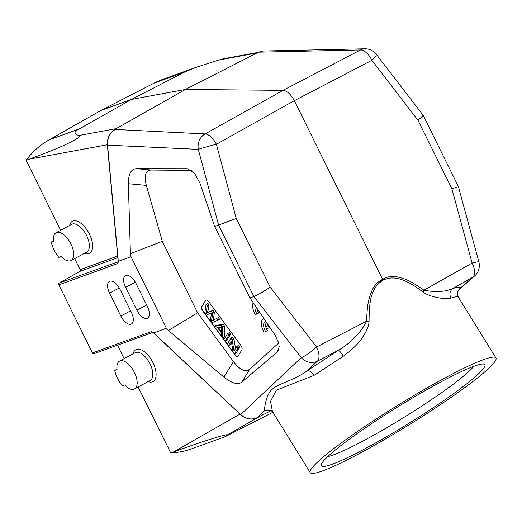 <?xml version="1.0" encoding="UTF-8"?>
<svg xmlns="http://www.w3.org/2000/svg" width="522" height="522" viewBox="0 0 522 522"><rect width="100%" height="100%" fill="white"/><g stroke="black" fill="none" stroke-linecap="round" stroke-linejoin="round"><path stroke-width="0.78" d="M473.767 366.32A89.171 9.187 -31.7 0 1 467.719 372.499A89.171 9.187 -31.7 0 1 394.952 422.872A89.171 9.187 -31.7 0 1 327.692 456.646M476.697 375.514A96.133 9.905 148.3 0 0 483.861 364.108A96.133 9.905 148.3 0 0 414.781 396.629A96.133 9.905 148.3 0 0 329.454 455.027A96.133 9.905 148.3 0 0 321.206 464.684A96.133 9.905 148.3 0 0 383.024 438.761A96.133 9.905 148.3 0 0 476.697 375.514M362.261 452A109.137 11.249 -31.7 0 1 310.251 472.671A109.137 11.249 -31.7 0 1 443.889 378.541A109.137 11.249 -31.7 0 1 495.9 357.87A109.137 11.249 -31.7 0 1 362.261 452M495.9 357.87L458.479 297.364C457.735 296.437 455.243 296.666 450.995 298.069C446.962 298.93 441.925 298.643 435.896 297.214C430.885 296.222 426.611 294.532 423.081 292.131C407.669 280.138 395.33 275.766 386.078 279.016L382.933 279.962L380.421 282.069L382.633 279.361C378.163 281.423 374.75 284.842 372.408 289.625C368.552 298.486 367.201 303.863 366.633 321.147C360.617 332.971 351.189 342.7 338.354 350.321C339.463 350.699 341.127 352.657 343.352 356.2C353.263 348.872 359.899 342.184 363.253 336.129C365.955 332.214 368.897 326.322 369.054 321.311C369.126 308.137 370.124 299.25 372.055 294.649C374.006 288.881 376.793 284.686 380.421 282.069M310.251 472.671L272.477 411.597L270.526 401.431L276.295 390.188L314.029 375.377L343.352 356.2M271.316 410.56L257.607 417.456M272.915 412.295L225.236 436.653L191.698 448.789A92.883 80.623 70.1 0 1 170.727 452.926L138.134 386.985M240.022 414.077L173.846 451.798C206.529 440.085 213.674 438.291 220.206 436.314C225.902 434.722 228.179 434.324 227.024 435.107L225.236 436.653M369.054 321.311L366.633 321.147L316.6 347.032L270.187 287.12L269.13 287.863C262.99 292.026 257.914 294.917 253.894 296.542L249.992 297.951L274.872 334.778L278.957 343.411L278.872 349.74L277.169 352.167L241.908 382.045C237.882 385.053 231.898 383.409 223.945 377.106L168.391 330.543L166.355 328.207L153.625 333.029L240.655 414.67L153.833 333.003L154.349 332.795M153.683 332.795L151.615 331.548A1.396 1.207 70.1 0 0 152.92 332.338M166.355 328.207L131.029 256.746L118.364 261.326L117.965 263.46L58.823 284.855L92.479 352.944A1.396 1.207 70.1 0 0 94.143 353.629M136.072 283.57L147.367 306.427A11.236 5.533 -118.4 0 1 147.693 318.061A11.236 5.533 -118.4 0 1 136.881 310.218L125.587 287.368A11.236 5.533 -118.4 0 1 125.737 275.466A11.236 5.533 -118.4 0 1 136.072 283.57M109.535 293.175A11.236 5.533 -118.4 0 1 109.692 281.273A11.236 5.533 -118.4 0 1 120.027 289.377L131.322 312.228A11.236 5.533 -118.4 0 1 131.648 323.868A11.236 5.533 -118.4 0 1 120.83 316.025L109.535 293.175L119.284 287.994M74.685 258.592L80.147 269.652A1.396 1.207 -109.9 0 1 79.716 271.466L59.26 283.048A1.396 1.207 70.1 0 0 58.823 284.855M60.682 230.261L26.1 160.293L29.219 159.164C61.831 147.158 67.958 143.406 73.961 140.372C79.024 137.534 80.688 135.909 78.953 135.511C73.55 133.952 73.693 131.74 79.396 128.882L131.44 99.428L101.033 110.423L49.016 139.876A92.883 80.623 70.1 0 0 26.1 160.293M84.655 253.209A18.113 8.92 -118.4 0 0 89.008 253.438A18.113 8.92 -118.4 0 0 89.458 234.176A18.113 8.92 -118.4 0 0 72.989 221.034A18.113 8.92 -118.4 0 0 69.648 225.419M118.135 260.98L107.369 144.979A1.396 0.339 -5.3 0 0 107.578 145.136C107.271 138.239 109.705 133.11 114.879 129.737A1.396 0.679 -119.4 0 0 114.696 129.782A1.396 0.679 -119.4 0 0 114.618 129.841L115.388 129.456L205.081 133.939L283.009 90.345C287.113 90.835 290.885 94.28 294.317 100.674L382.633 279.361C386.887 276.738 391.5 275.864 396.472 276.738C405.522 278.709 410.168 280.575 423.923 290.212L423.081 292.131M114.188 130.108L116.158 128.647L78.953 135.511M124.138 358.653L117.483 345.192M257.907 52.435L223.553 58.771L218.685 60.05L195.874 67.397L162.335 79.533A92.883 80.623 70.1 0 0 154.107 83.115L101.033 110.423M173.846 451.798L170.727 452.926M148.111 381.595A18.113 8.92 -118.4 0 0 152.463 381.83A18.113 8.92 -118.4 0 0 152.907 362.568A18.113 8.92 -118.4 0 0 136.444 349.42A18.113 8.92 -118.4 0 0 133.103 353.812M386.078 279.016L382.633 279.361L382.933 279.962M256.915 417.75L257.111 417.711A1.396 0.679 62.7 0 0 257.183 417.659L264.537 410.755L270.181 410.057L270.911 410.344L264.537 410.755C264.145 408.55 266.383 393.523 272.451 389.112C277.352 384.101 295.015 379.905 307.184 370.744L317.383 361.172A13.931 6.662 -117.4 0 0 316.6 347.032A13.931 2.349 142.2 0 1 301.259 357.681L240.707 414.494C246.103 419.049 251.591 420.099 257.183 417.659L257.855 417.339M270.187 287.12L236.257 218.464L218.574 225.073L253.894 296.542L301.259 357.681A13.931 12.326 -133.2 0 0 317.383 361.172L338.354 350.321L307.184 370.744C309.402 370.385 311.68 371.932 314.029 375.377M236.257 218.464L216.389 144.268A13.931 0.62 165 0 0 198.295 149.357L218.574 225.073L214.666 226.489L249.992 297.951M257.659 52.559L258.318 52.22A1.396 0.692 -117.3 0 0 258.227 52.285L258.494 52.18A1.396 0.692 -117.3 0 0 258.318 52.22L262.84 51.032L258.494 52.18L360.578 49.962A13.931 7.08 62.5 0 1 371.886 60.291L418.018 120.308L423.218 115.375L376.245 54.255A13.931 13.931 0 0 0 364.891 48.814A13.931 11.386 -91.2 0 0 360.578 49.962L283.009 90.345L185.427 89.464L258.07 52.402M450.995 298.069C449.148 294.323 449.71 291.159 452.691 288.575C445.325 291.863 435.733 292.411 423.923 290.212L472.097 263.055A13.931 0.711 -15.2 0 1 478.85 261.855L458.349 186.452L423.218 115.375M478.85 261.855A13.931 13.931 0 0 1 474.57 276.007A13.931 11.725 48.9 0 1 472.88 277.195L460.665 287.857C459.875 286.852 457.22 287.093 452.691 288.575L472.88 277.195A13.931 7.06 -119.4 0 0 472.097 263.055L451.948 188.957L418.018 120.308M458.479 297.364C456.678 293.625 457.409 290.46 460.665 287.857L459.875 288.829C457.357 291.224 456.907 294.095 458.531 297.442M456.619 187.059L451.948 188.957M364.891 48.814L262.99 51.032M115.512 129.325L114.631 129.795M195.874 67.397L184.494 72.127L131.44 99.428L185.427 89.464L116.158 128.647M131.029 256.746L130.415 253.705L128.373 183.718C128.386 173.976 131.081 168.952 136.451 168.665L186.504 168.717L187.607 168.802L194.373 173.023L199.952 183.183L214.666 226.489M118.364 261.326L118.187 261.907L118.455 261.626M278.839 342.974L249.712 369.184C245.333 372.506 239.905 369.948 233.412 361.511L197.61 312.782L168.391 330.543M191.457 170.407L151.295 170.042C145.455 170.413 143.811 175.529 146.362 185.388L162.29 241.314L197.61 312.782M202.849 311.164L234.9 354.797A3.713 1.827 -118.4 0 0 237.738 356.343A3.713 1.827 -118.4 0 0 238.11 355.978L241.849 349.936A3.713 1.827 -118.4 0 0 240.779 345.303L208.722 301.67A3.713 1.827 -118.4 0 0 205.89 300.124A3.713 1.827 -118.4 0 0 205.518 300.483L201.779 306.531A3.713 1.827 -118.4 0 0 202.849 311.164L203.025 311.066A3.713 1.827 61.6 0 1 201.955 306.434L205.694 300.391A3.713 1.827 61.6 0 1 205.981 300.085M266.331 322.133L269.124 327.783L267.479 328.377L264.497 322.335A8.111 3.993 -118.4 0 0 265.607 331.581L267.388 330.622A8.111 3.993 61.6 0 1 265.372 324.11M255.199 305.657A8.111 3.993 -118.4 0 0 256.909 313.957L258.69 312.998A8.111 3.993 61.6 0 1 256.804 308.039M162.29 241.314L130.415 253.705M237.823 356.285A3.713 1.827 61.6 0 1 235.083 354.699L234.476 353.877M233.093 351.991L228.447 345.675M227.253 344.05L225.178 341.225M223.931 339.528L222.803 337.988M221.328 335.979L215.573 328.149M214.268 326.374L211.651 322.811M210.399 321.102L206.079 315.223M204.755 313.428L203.025 311.066M216.565 318.564L217.778 320.214L219.553 319.255L218.34 317.604L212.095 320.828L218.34 317.604M213.244 320.24L214.444 312.3L212.989 310.316L207.625 312.593A47.665 23.47 -118.4 0 0 208.004 310.831L209.068 304.985L207.828 303.295L206.053 304.261L207.293 305.944L209.068 304.985M221.4 325.154L222.705 326.922L222.698 338.047L224.473 337.082L224.48 325.963L223.181 324.195L215.938 325.467L214.164 326.433L221.4 325.154L223.181 324.195M228.812 335.235L225.073 341.277L226.848 340.318L230.587 334.276L229.38 332.631L227.605 333.591L228.812 335.235L230.587 334.276M228.342 345.734L227.187 344.155L230.926 338.112L232.166 339.796L234.019 351.065L236.949 346.314L238.11 347.893L234.371 353.936L233.132 352.252L231.279 340.983L228.342 345.734L230.124 344.774L231.527 342.497M234.371 353.936L236.146 352.976L239.885 346.934L238.73 345.355L236.949 346.314M235.546 348.592L233.941 338.837L232.701 337.153L230.926 338.112M217.778 320.214L211.54 322.857L210.373 321.271L211.456 312.952L205.962 315.268L204.735 313.598L206.053 304.261M207.293 305.944L206.229 311.791A47.665 23.47 61.6 0 1 205.844 313.552L207.625 312.593M205.844 313.552L208.728 312.039M206.947 312.998L212.989 310.316M211.208 311.275L212.663 313.259L214.444 312.3M212.663 313.259L211.462 321.2L212.095 320.828M222.698 338.047L221.321 336.175L221.387 332.899L217.576 327.705L215.442 328.175L214.164 326.433M222.705 326.922L224.48 325.963M220.428 327.118L218.327 327.529L221.419 331.738L221.635 326.635L220.428 327.118M221.511 328.482L220.499 327.105M225.073 341.277L223.866 339.639L227.605 333.591M232.166 339.796L233.941 338.837M238.11 347.893L239.885 346.934M269.124 327.783L269.874 327.379M265.607 331.581L263.975 332.175A11.608 5.716 61.6 0 1 263.284 318.877A11.608 5.716 61.6 0 1 263.669 318.701A11.608 5.716 61.6 0 1 263.949 318.616M256.909 313.957L255.271 314.551A11.608 5.716 61.6 0 1 253.222 302.74M119.525 361.146L135.172 352.696A15.79 7.778 61.6 0 1 135.694 352.461A15.79 7.778 61.6 0 1 150.049 363.919A15.79 7.778 61.6 0 1 150.179 380.479L134.526 388.929A15.79 7.778 61.6 0 1 134.004 389.164A15.79 7.778 61.6 0 1 124.641 384.962L122.285 385.81A20.201 9.951 61.6 0 1 114.69 370.437L117.039 369.589A15.79 7.778 61.6 0 1 119.525 361.146A15.79 7.778 61.6 0 1 120.04 360.911A15.79 7.778 61.6 0 1 134.134 371.853A15.79 7.778 61.6 0 1 134.526 388.929M116.987 369.198L114.69 370.437M56.069 232.753L71.716 224.303A15.79 7.778 61.6 0 1 72.238 224.068A15.79 7.778 61.6 0 1 86.593 235.526A15.79 7.778 61.6 0 1 86.724 252.093L71.077 260.543A15.79 7.778 61.6 0 1 70.555 260.772A15.79 7.778 61.6 0 1 61.185 256.57L58.829 257.424A20.201 9.951 61.6 0 1 51.234 242.051L53.583 241.197A15.79 7.778 61.6 0 1 56.069 232.753A15.79 7.778 61.6 0 1 56.591 232.518A15.79 7.778 61.6 0 1 70.685 243.467A15.79 7.778 61.6 0 1 71.077 260.543M53.538 240.805L51.234 242.051M227.024 435.107L258.703 417.045M92.479 352.944L151.615 331.548M117.965 263.46A1.396 1.207 -109.9 0 1 118.2 261.796M118.2 261.724L59.26 283.048M117.776 257.692L79.716 271.466M80.147 269.652L117.633 256.093M29.219 159.164L107.349 144.751M79.396 128.882L49.016 139.876M240.655 414.67C246.025 419.146 251.513 420.158 257.111 417.711A1.396 0.679 62.7 0 1 257.02 417.744M118.305 261.326L107.578 145.136L198.295 149.357A13.931 11.986 -87.3 0 1 205.081 133.939A13.931 6.636 -119.2 0 1 216.389 144.268L294.317 100.674L371.886 60.291A13.931 2.44 -37.5 0 0 376.245 54.255M218.685 60.05L255.891 53.185M184.494 72.127L154.107 83.115M118.285 261.078L118.664 260.582M186.504 168.717L188.749 169.069M279.387 346.412L277.169 352.167M241.908 382.045L249.712 369.184M233.412 361.511L223.945 377.106M128.373 183.718L146.362 185.388M151.295 170.042L136.451 168.665M206.229 311.791L208.004 310.831M212.076 318.094L213.857 317.135M212.728 320.501L214.509 319.542M146.675 305.018L136.881 310.218M135.328 282.193L125.587 287.368M130.624 310.825L120.83 316.025M153.161 332.286L153.605 333.01M107.369 144.979C107.069 138.252 109.516 133.188 114.696 129.782L114.638 129.841M152.953 332.357L94.019 353.681M272.477 411.59L269.743 409.953M474.57 276.007L459.875 288.829M263.904 318.544L263.284 318.877"/></g></svg>
